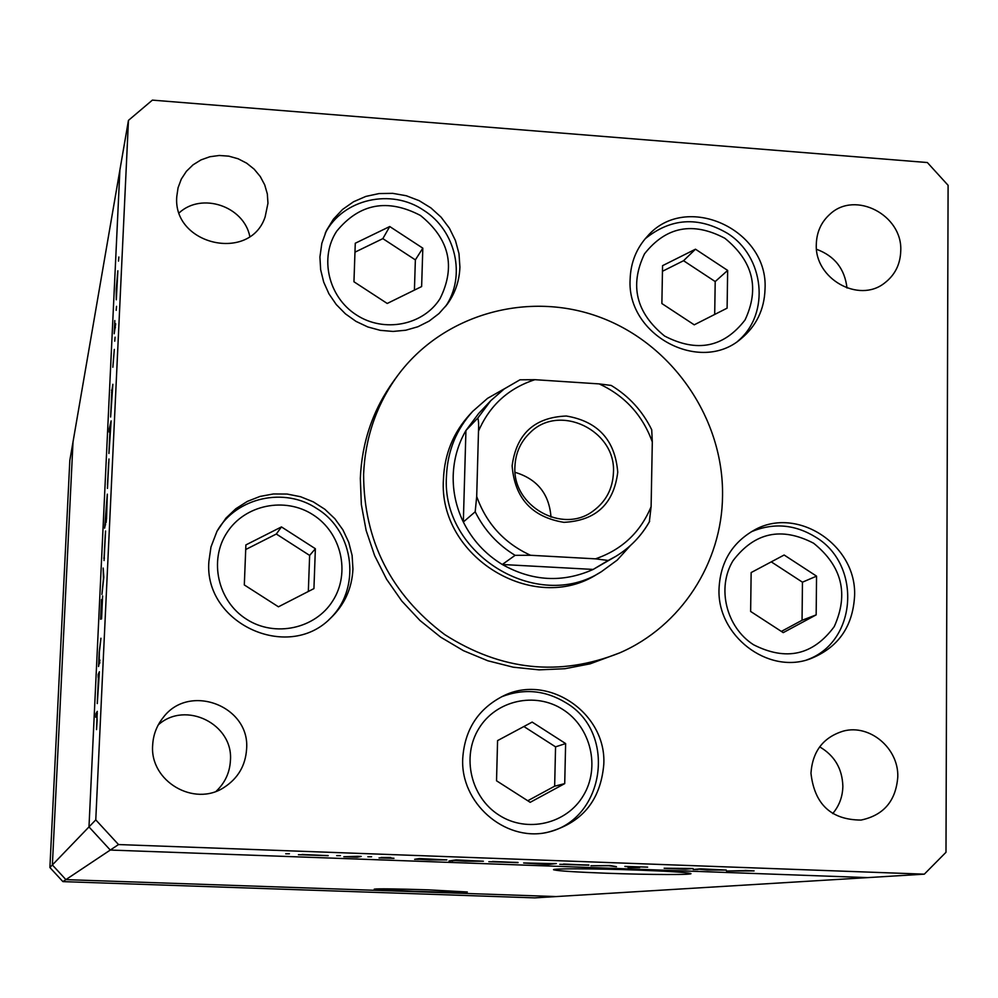 <?xml version="1.0" encoding="UTF-8"?>
<svg xmlns="http://www.w3.org/2000/svg" width="998" height="998" viewBox="0 0 998 998"><rect width="100%" height="100%" fill="white"/><g stroke="black" fill="none" stroke-linecap="round" stroke-linejoin="round"><path stroke-width="1.5" d="M606.085 873.225C575.983 872.09 558.606 870.967 553.965 869.882C548.364 868.385 594.683 868.472 639.032 870.131C668.635 871.266 685.788 872.352 690.479 873.4C696.666 874.984 649.361 874.834 606.085 873.225M428.554 889.854C395.395 888.806 377.281 888.569 374.213 889.156L413.234 891.289C446.118 892.337 464.145 892.574 467.314 891.975L428.554 889.854M924.323 874.161L867.624 877.616L110.279 850.047L118.513 844.558L924.323 874.161L945.992 852.292L948.1 185.316L927.354 162.537L152.382 100.124L128.455 120.371L119.885 170.059L88.984 826.918L110.279 850.047L65.893 879.625L555.936 896.566L65.893 879.625L52.37 864.954L65.893 879.625L62.911 881.621L49.9 867.511L69.823 460.452L73.016 441.914L52.37 864.954L73.016 441.914L119.885 170.059L88.984 826.918L110.279 850.047L867.624 877.616L534.591 897.876L62.911 881.621M128.455 120.371L95.771 819.869L49.9 867.511M472.815 411.251L469.646 414.657C453.242 432.695 444.509 454.19 443.449 479.127C437.96 556.697 533.755 615.317 597.403 574.037L601.407 571.679C537.373 613.221 440.954 554.202 446.468 476.133C447.528 451.034 456.311 429.402 472.815 411.251L487.573 398.327L504.614 388.659M722.54 495.669C723.725 418.823 672.727 344.46 600.484 317.426C528.341 290.206 442.975 313.983 397.541 375.735C376.471 404.789 365.156 437.673 363.596 474.387C363.846 540.754 390.867 594.147 444.684 634.578C501.258 670.693 559.591 676.794 619.696 652.879C681.085 626.345 722.078 562.697 722.54 495.669M397.541 375.735L393.998 380.562C373.09 409.367 361.875 441.964 360.328 478.379L361.338 504.564L366.141 530.474L374.612 555.562L386.6 579.264L401.845 601.083L420.008 620.519L440.692 637.173L463.459 650.684L487.797 660.763L513.197 667.188L539.082 669.858L564.918 668.722L590.13 663.832L619.696 652.879M319.921 256.985L320.645 269.66L323.689 282.085L328.953 293.849L336.276 304.552L345.408 313.834L356.024 321.393L367.788 326.945L380.275 330.338L393.075 331.436L405.774 330.226L417.913 326.745L429.115 321.119L439.008 313.534L447.254 304.265C455.2 293.212 459.417 280.812 459.916 267.065L458.98 253.617L455.425 240.493L449.387 228.193L441.104 217.19L430.887 207.896L419.123 200.648L406.236 195.733L392.725 193.35L379.09 193.562L365.867 196.406L353.541 201.758L342.588 209.43L333.444 219.136L326.446 230.501L321.83 243.362L319.921 256.985M630.125 279.328C626.532 335.103 700.085 374.362 740.903 338.858C756.322 326.134 764.368 309.53 765.029 289.046C768.585 229.403 685.838 191.753 647.577 236.089C636.499 248.078 630.674 262.499 630.125 279.328M719.034 588.645C716.776 635.452 767.674 674.698 809.939 658.942C837.946 647.914 852.828 626.906 854.587 595.918C856.883 544.97 796.965 505.574 754.139 530.175C732.07 542.762 720.369 562.248 719.034 588.645M462.735 758.368C460.228 802.592 504.065 841.401 546.417 832.594C581.472 823.737 600.596 800.995 603.79 764.381C606.672 713.333 548.401 673.338 503.528 695.831C478.329 708.592 464.731 729.438 462.735 758.368M208.906 561.3C203.492 622.802 287.175 662.011 330.163 618.598C344.385 605.137 351.982 588.608 352.943 569.022L352.107 555.424L348.714 542.201L342.888 529.813L334.841 518.698L324.849 509.267L313.285 501.857L300.548 496.717L287.087 494.047L273.402 493.96L259.979 496.443L247.304 501.42L235.827 508.731L225.972 518.099L216.965 531.31L210.977 546.991L208.906 561.3M897.788 776.918C895.93 800.92 883.667 815.304 861.025 820.069C831.134 819.882 814.455 804.263 810.962 773.213C812.534 751.207 823.4 737.148 843.547 731.035C869.944 723.987 898.761 748.413 897.788 776.918M819.657 746.853C834.553 755.561 842.287 768.685 842.861 786.237C842.649 796.703 839.256 805.823 832.694 813.595M267.963 203.23L265.131 216.928C250.086 262.761 172.317 244.947 176.796 196.394L178.068 187.724L181.324 179.054L186.401 171.307L193.051 164.832L200.985 159.905L209.854 156.748L219.273 155.476L228.816 156.162L238.073 158.757L246.643 163.161L254.153 169.161L260.266 176.521L264.719 184.892L267.327 193.924L267.963 203.23M816.302 244.348C814.48 278.654 858.717 303.691 884.502 283.095C894.957 275.111 900.371 264.308 900.757 250.685C902.541 215.094 855.336 190.468 830.161 214.009C821.279 221.88 816.663 231.998 816.302 244.348M152.669 745.144C149.588 781.197 194.186 807.432 224.163 787.36C237.998 778.328 245.483 765.591 246.593 749.149C250.361 706.023 189.133 682.62 163.198 717.525C156.736 725.583 153.218 734.79 152.669 745.144M216.204 791.227C225.012 782.869 229.752 772.639 230.426 760.551C233.507 724.111 185.541 700.284 158.27 724.872M99.925 660.052L98.54 666.527L99.201 652.181L100.948 638.246L99.326 652.418L99.189 661.387L99.925 660.052M102.569 596.018L101.571 618.91L102.445 599.499L100.611 619.271L101.509 599.573L100.835 615.729L102.669 596.018M103.817 577.143L101.933 594.459L103.455 578.453L103.168 568.062L103.817 577.143M104.054 560.564L105.576 530.986L104.054 560.564M107.447 488.384L108.969 458.968L107.447 488.384M111.601 392.538L112.861 384.292L110.628 417.014L111.764 392.551M118.849 257.01L118.488 261.102L118.849 257.01M116.292 299.812L116.242 289.071L117.851 270.757L116.292 299.812M116.529 306.311L116.18 310.341L116.529 306.311M115.693 323.814L114.171 333.744L114.807 320.545L114.745 327.581L115.693 323.814M115.082 337.187L114.733 341.191L115.082 337.187M112.849 367.264L114.308 349.4L112.849 367.264M109.917 428.778L109.131 432.009L109.293 428.591L111.14 420.869L108.932 453.479L110.067 428.778M106.324 519.272L104.615 528.154L107.31 494.16L106.524 519.284M98.228 677.58L98.166 674.573L99.376 671.729L97.268 703.59L98.428 677.592M97.018 719.77L97.043 714.942L95.771 717.263L95.933 713.745L97.255 711.337L96.532 729.613L97.168 719.783M689.705 868.435L693.086 868.559L685.564 869.221L664.132 868.248L689.705 868.435M624.873 866.389L647.652 867.15L628.253 866.514L639.693 867.524L628.054 867.499L636.213 867.437L624.873 866.389M610.14 865.528L616.49 866.701L608.555 865.728L590.916 865.765L610.14 865.528M588.845 865.216L559.791 864.318L588.845 865.004M518.062 862.634L488.833 861.711L518.062 862.434M418.935 859.315L414.619 859.328L419.297 858.542L446.855 859.902L429.365 859.889L418.935 859.315L418.96 858.604M289.408 853.777L285.727 853.777L289.408 853.777M328.167 855.698L298.427 854.7L328.18 855.56M340.43 855.648L336.688 855.648L340.43 855.648M357.708 856.296L361.226 856.421L357.172 857.232L343.811 856.733L357.708 856.296M371.593 856.783L367.825 856.783L371.593 856.783M393.961 858.342L379.04 857.918L390.455 858.23L381.049 857.469L390.742 857.482L384.604 857.569L393.961 858.268M455.487 860.638L449.05 860.975L456.123 859.889L483.394 861.237L465.729 861.212L455.487 860.638L455.5 859.989M551.769 863.569L556.335 863.557L547.802 864.567L523.651 862.983L551.769 863.569M697.951 869.508L693.211 869.508L700.808 868.834L726.232 870.056L707.407 870.044L697.951 869.083M745.057 870.555L726.507 871.054L754.101 870.905L745.057 870.431M846.99 287.998C844.77 268.861 834.615 255.962 816.539 249.288M179.228 212.799C201.708 192.015 243.786 206.174 249.799 236.389M95.771 819.869L118.513 844.558M302.057 854.737L324.749 855.498L302.07 854.463M357.197 856.396L357.172 857.232M418.1 858.754L418.075 859.465M420.432 859.066L443.324 859.814L420.445 858.592M452.493 860.451L452.481 861.099M457.047 860.401L479.876 861.149L457.059 859.927M492.538 861.698L514.831 862.409L492.538 861.449M549.836 863.794L527.181 863.07L549.836 863.794M563.533 864.293L585.689 864.979L563.533 864.056M700.359 869.295L722.702 869.982L700.371 868.884M117.477 274.55L116.292 296.693L117.477 274.55M115.431 327.706L114.795 327.656M112.462 390.268L111.514 390.206M112.026 390.692L110.84 413.484L112.026 390.692M110.092 428.641L109.293 428.591M110.316 427.082L109.131 449.948L110.316 427.082M108.657 462.623L107.485 485.053L108.657 462.623M105.601 524.748L104.778 524.699M106.337 522.154L105.514 522.116M105.925 520.694L107.098 497.69L105.963 511.026L105.813 520.831L106.462 520.731M104.416 558.144L103.792 558.119M105.277 534.616L104.116 557.171L105.277 534.616M99.788 663.071L98.715 663.021M99.812 662.522L98.927 662.485M99.251 674.623L98.166 674.573M98.602 676.694L97.455 700.022L98.602 676.694M97.367 713.807L95.933 713.745M617.75 472.204C613.795 504.002 595.831 520.719 563.882 522.341C531.971 517.076 514.719 498.239 512.124 465.829C516.39 433.943 534.454 417.326 566.328 416.016C597.939 421.381 615.08 440.106 617.75 472.204M514.918 466.677C512.211 506.073 562.498 534.454 593.136 511.013C605.948 501.595 612.722 488.795 613.446 472.615C616.228 430.475 559.516 403.005 530.237 432.533C520.594 441.702 515.492 453.08 514.918 466.677M544.359 380.3L557.832 381.186M478.504 431.111C478.815 424.637 478.578 420.283 477.793 418.062L490.804 400.647L478.641 413.496L465.929 430.5C457.995 444.285 453.753 459.267 453.204 475.46C452.805 491.665 456.186 507.184 463.334 522.004C472.254 539.93 485.24 554.09 502.281 564.494L593.174 569.434L615.679 556.435L608.194 560.464L595.482 558.843C621.854 549.786 640.392 532.396 651.108 506.672L652.305 441.939C642.6 415.218 624.91 395.869 599.224 383.906L534.903 379.689C508.469 388.272 489.681 405.413 478.504 431.111L476.695 496.493C486.438 523.688 504.389 543.286 530.549 555.275L595.482 558.843M530.549 555.275L515.105 555.337L502.281 564.494C532.383 581.36 562.672 583.007 593.174 569.434L608.194 560.464M477.793 418.062L465.929 430.5L463.334 522.004L475.185 511.787L476.695 496.493M630.387 545.569L617.238 560.09L601.407 571.679M651.108 506.672L649.349 521.792C641.128 536.275 629.913 547.815 615.679 556.435C630.087 547.702 641.427 535.988 649.673 521.293M599.224 383.906L611.2 385.44C629.027 396.243 642.525 411.026 651.719 429.776L652.305 441.939M519.946 379.814L504.377 388.821L490.804 400.647L504.215 388.946L519.946 379.814L534.903 379.689M550.996 517.126C549.249 493.998 537.286 479.065 515.093 472.328M355.276 243.238L353.953 281.773L387.224 303.467L421.63 286.563L422.815 248.165L389.744 226.534L355.276 243.238M414.42 290.106L415.368 259.892L382.845 238.634L354.976 252.17M382.845 238.634L389.744 226.534M415.368 259.892L422.815 248.165M662.56 265.668L661.874 303.542L694.234 324.824L727.105 308.157L727.654 270.421L695.481 249.201L662.56 265.668M714.693 314.445L715.204 281.561L683.555 260.715L662.46 271.269M683.555 260.715L695.481 249.201M715.204 281.561L727.654 270.421M245.895 544.92L244.31 584.94L278.442 606.809L313.933 588.595L315.368 548.725L281.461 526.919L245.895 544.92M308.332 591.465L309.642 555.424L276.321 534.017L245.708 549.524M276.321 534.017L281.461 526.919M309.642 555.424L315.368 548.725M497.578 740.603L496.53 780.785L530.2 802.317L564.718 783.617L565.629 743.572L532.159 722.09L497.578 740.603M527.755 800.758L554.651 786.187L555.562 746.853L523.888 726.519M555.562 746.853L565.629 743.572M554.651 786.187L564.718 783.617M751.145 572.565L750.633 611.45L783.243 632.632L816.164 614.88L816.551 576.145L784.141 555.013L751.145 572.565M781.372 631.41L802.055 620.269L802.454 582.183L771.267 561.862M802.454 582.183L816.551 576.145M802.055 620.269L816.164 614.88M515.105 555.337C497.64 544.671 484.342 530.15 475.185 511.787M420.432 215.456C387.436 198.253 359.542 203.48 336.75 231.137C319.198 257.546 328.305 296.942 356.261 314.832C383.956 333.132 423.289 325.373 440.068 298.602C455.911 266.541 449.362 238.821 420.432 215.456M724.86 238.273C692.837 221.406 666.065 226.583 644.533 253.804C629.389 285.428 636.075 312.836 664.593 336.039C697.003 352.818 723.812 347.454 745.032 319.971C759.802 288.434 753.078 261.202 724.86 238.273M313.098 514.831C285.066 496.48 244.685 504.714 226.895 532.732C208.669 560.464 217.826 601.183 246.494 619.209C274.899 637.66 315.43 628.827 332.845 600.721C350.685 572.877 341.391 532.77 313.098 514.831M562.984 709.578C535.327 691.502 495.906 700.247 478.828 728.577C461.35 756.646 470.806 797.402 499.087 815.166C527.119 833.342 566.677 823.986 583.368 795.568C600.484 767.4 590.891 727.243 562.984 709.578M813.595 543.211C781.347 526.545 754.488 532.383 732.994 560.751C716.552 587.735 726.145 627.255 753.515 644.733C786.15 661.3 813.046 655.274 834.228 626.632C848.924 593.985 842.038 566.178 813.595 543.211M445.432 306.636C466.453 276.296 455.749 230.351 423.776 210.353C391.416 188.036 342.838 198.789 325.211 233.233M737.996 341.004C770.618 313.634 764.281 256.237 727.417 233.307C698.163 216.217 670.743 218.051 645.157 238.784M328.804 619.82C361.513 589.98 354.989 531.635 316.915 508.618C284.704 486.824 236.638 497.216 217.227 530.811M544.222 832.943C604.277 822.938 618.523 733.355 565.991 702.792C545.37 690.204 523.875 688.196 501.532 696.791M806.771 659.903C857.132 642.388 862.035 564.993 815.927 537.286C795.032 524.324 773.475 522.49 751.257 531.772"/></g></svg>
